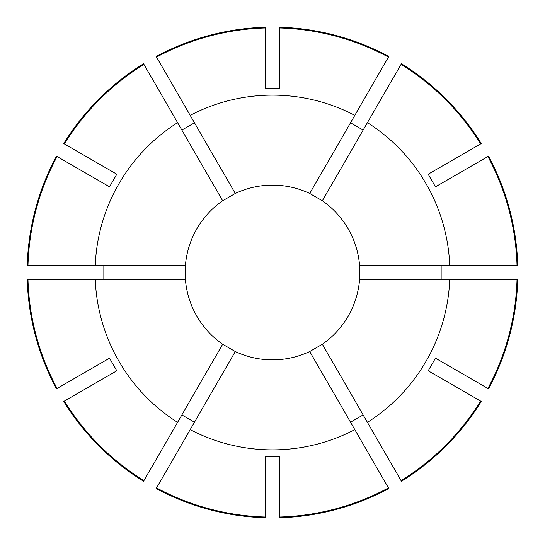<?xml version="1.0" encoding="UTF-8"?>
<svg xmlns="http://www.w3.org/2000/svg" width="545" height="545" viewBox="0 0 545 545"><rect width="100%" height="100%" fill="white"/><g stroke="black" fill="none" stroke-linecap="round" stroke-linejoin="round"><path stroke-width="0.82" d="M156.544 487.904L156.183 488.531A245.359 245.359 0 0 0 265.217 517.75L265.217 456.472L279.783 456.472L279.783 517.75A245.359 245.359 0 0 0 388.817 488.531L309.724 351.539L322.34 344.256A87.37 87.37 0 0 0 359.564 279.783L359.564 265.217L517.75 265.217A245.359 245.359 0 0 0 488.531 156.183L435.462 186.819L428.186 174.209L480.622 143.935A244.63 244.63 0 0 0 401.066 64.378L322.34 200.744L309.724 193.461L388.817 56.469A245.359 245.359 0 0 0 279.783 27.25L279.783 88.528L265.217 88.528L265.217 27.979A244.63 244.63 0 0 0 156.544 57.096L235.277 193.461L222.66 200.744L143.567 63.745A245.359 245.359 0 0 0 63.745 143.567L116.814 174.209L109.538 186.819L57.096 156.544A244.63 244.63 0 0 0 27.979 265.217L185.436 265.217L185.436 279.783L27.25 279.783A245.359 245.359 0 0 0 56.469 388.817L109.538 358.181L116.814 370.791L63.745 401.433A245.359 245.359 0 0 0 143.567 481.255L222.66 344.256L235.277 351.539L156.544 487.904A244.63 244.63 0 0 0 265.217 517.021M194.476 422.198L181.867 414.915M103.85 279.783L103.85 265.217M57.096 156.544L56.469 156.183A245.359 245.359 0 0 0 27.25 265.217L27.979 265.217M181.867 130.085L194.476 122.802M265.217 27.979L265.217 27.25A245.359 245.359 0 0 0 156.183 56.469L156.544 57.096M350.524 122.802L363.133 130.085M480.622 143.935L481.255 143.567A245.359 245.359 0 0 0 401.433 63.745L401.066 64.378M441.15 265.217L441.15 279.783M322.34 344.256L401.066 480.622A244.63 244.63 0 0 0 480.622 401.066L428.186 370.791L435.462 358.181L488.531 388.817A245.359 245.359 0 0 0 517.75 279.783L359.564 279.783M64.378 401.066A244.63 244.63 0 0 0 143.935 480.622M27.979 279.783A244.63 244.63 0 0 0 57.096 388.456M143.935 64.378A244.63 244.63 0 0 0 64.378 143.935M388.456 57.096A244.63 244.63 0 0 0 279.783 27.979M367.419 422.341A177.377 177.377 0 0 0 449.727 279.783M359.564 265.217A87.37 87.37 0 0 0 322.34 200.744M449.727 265.217A177.377 177.377 0 0 0 367.419 122.659M309.724 193.461A87.37 87.37 0 0 0 235.277 193.461M354.809 115.377A177.377 177.377 0 0 0 190.191 115.377M222.66 200.744A87.37 87.37 0 0 0 185.436 265.217M177.581 122.659A177.377 177.377 0 0 0 95.273 265.217M185.436 279.783A87.37 87.37 0 0 0 222.66 344.256M95.273 279.783A177.377 177.377 0 0 0 177.581 422.341M487.904 388.456A244.63 244.63 0 0 0 517.021 279.783M517.021 265.217A244.63 244.63 0 0 0 487.904 156.544M401.066 480.622L401.433 481.255A245.359 245.359 0 0 0 481.255 401.433L480.622 401.066M363.133 414.915L350.524 422.198M235.277 351.539A87.37 87.37 0 0 0 309.724 351.539M279.783 517.021A244.63 244.63 0 0 0 388.456 487.904M190.191 429.623A177.377 177.377 0 0 0 354.809 429.623"/></g></svg>
